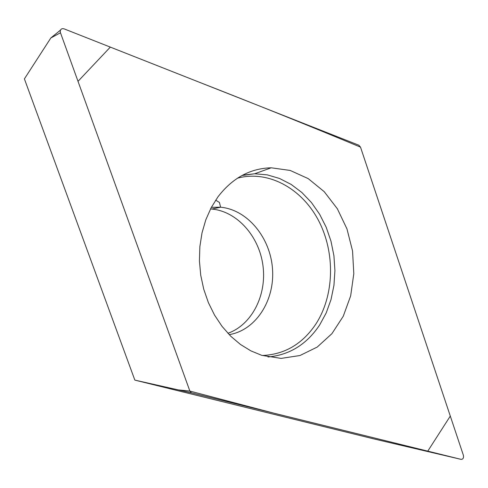 <?xml version="1.0" encoding="UTF-8"?>
<svg xmlns="http://www.w3.org/2000/svg" width="488" height="488" viewBox="0 0 488 488"><rect width="100%" height="100%" fill="white"/><g stroke="black" fill="none" stroke-linecap="round" stroke-linejoin="round"><path stroke-width="0.73" d="M227.902 333.292C251.893 324.807 266.881 295.13 262.983 265.771C259.262 236.387 237.192 211.371 211.816 209.053L210.523 208.949M461.148 459.379C463.063 459.269 463.813 457.927 463.411 455.353L360.504 147.126L358.863 145.223L63.922 28.792L62.287 28.64C60.53 29.274 59.926 30.652 60.475 32.775L189.869 391.071L191.43 392.84L461.148 459.379L373.369 438.791L134.847 380.115L24.4 78.885L50.837 37.966L60.542 30.061M134.847 380.115L178.364 389.912L189.869 391.071L275.208 413.531L427.769 451.144L450.296 416.081L360.51 147.132C310.807 126.435 257.554 104.993 200.751 82.801L110.319 47.104L78.013 81.337L189.869 391.059M217.953 196.853L211.17 207.699L205.808 219.807L202.001 232.922L199.854 246.739L199.421 260.94L200.727 275.208L203.734 289.195L208.37 302.591L214.531 315.077L222.052 326.374L230.757 336.232L240.438 344.449L250.862 350.86L261.788 355.349L281.106 358.399L299.967 355.52L317.237 347.053L331.925 333.664L343.259 316.242L350.671 295.856L353.806 273.683L352.543 250.948L346.968 228.909L337.354 208.766L324.203 191.656L308.19 178.602L290.183 170.446L271.194 167.799C250.149 168.36 232.404 178.047 217.953 196.853M60.475 32.775L50.837 37.966M191.839 392.98L178.364 389.912L191.43 392.84M242.542 175.192L254.687 173.771L267.223 174.856L279.478 178.449L291.123 184.397L301.871 192.51L311.442 202.544L319.603 214.214L326.173 227.201L330.98 241.163L333.92 255.755L334.92 270.602L333.951 285.327L331.029 299.553L326.21 312.924L319.603 325.075C306.616 344.449 289.402 355.081 267.949 356.978M262.257 355.496C284.486 354.544 302.322 344.113 315.76 324.197C334.439 295.551 335.433 252.784 318.554 220.552C301.736 188.319 268.186 169.873 237.473 178.181M211.383 207.302L220.594 207.211C247.514 209.675 270.474 237.699 272.517 269.138C274.836 300.559 255.785 330.297 229.177 334.64M241.956 175.509L254.687 173.771L271.194 167.799M215.647 200.159L219.441 202.459L220.594 207.211L211.816 209.053"/></g></svg>
